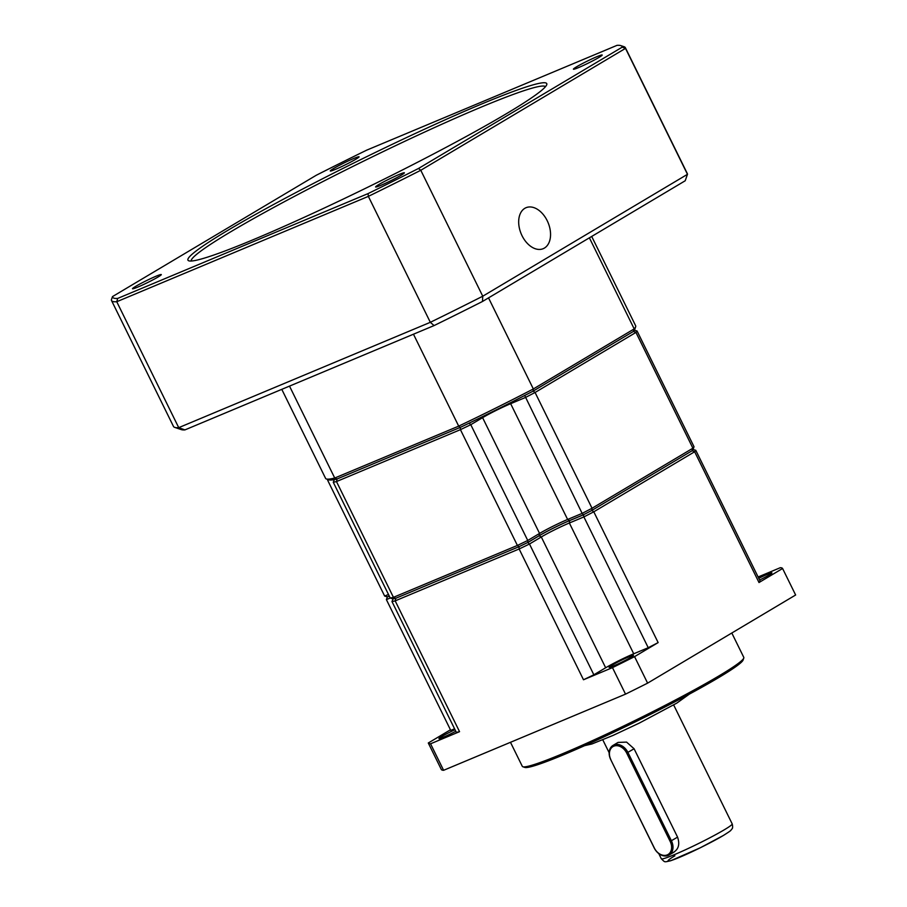 <?xml version="1.0" encoding="UTF-8"?>
<svg xmlns="http://www.w3.org/2000/svg" width="907" height="907" viewBox="0 0 907 907"><rect width="100%" height="100%" fill="white"/><g stroke="black" fill="none" stroke-linecap="round" stroke-linejoin="round"><path stroke-width="1.36" d="M455.008 729.693A13.571 0.952 -26.2 0 0 441.664 736.552A13.571 0.952 -26.2 0 0 438.943 738.581A13.571 0.952 -26.2 0 0 455.79 731.28M630.75 657.382A13.571 0.952 -26.2 0 0 633.471 655.353A13.571 0.952 -26.2 0 0 625.172 658.448A13.571 0.952 -26.2 0 0 611.84 665.307A13.571 0.952 -26.2 0 0 609.107 667.337A13.571 0.952 -26.2 0 0 617.406 664.241A13.571 0.952 -26.2 0 0 630.75 657.382M510.482 742.311L522.307 766.347A123.42 8.605 -26.2 0 0 522.851 766.755A123.42 8.605 -26.2 0 0 601.432 736.518A123.42 8.605 -26.2 0 0 719.002 675.874A123.42 8.605 -26.2 0 0 743.785 658.04A123.42 8.605 -26.2 0 0 743.785 657.371L731.802 633.007M759.601 580.027A13.571 0.952 -26.2 0 0 769.204 574.936A13.571 0.952 -26.2 0 0 771.936 572.907A13.571 0.952 -26.2 0 0 758.774 578.326M522.851 766.755L524.824 767.424A121.935 8.503 -26.2 0 0 602.463 737.55A121.935 8.503 -26.2 0 0 718.616 677.631A121.935 8.503 -26.2 0 0 743.105 660.013L743.785 658.04M613.019 745.418A12.347 9.274 59.2 0 1 613.903 744.976A12.347 9.274 59.2 0 1 627.927 752.425L671.418 840.8A12.347 9.274 59.2 0 1 669.139 855.006A12.347 9.274 59.2 0 1 668.255 855.448A12.347 9.274 59.2 0 1 654.23 848L610.74 759.624A12.347 9.274 59.2 0 1 613.019 745.418L618.064 742.414L626.578 742.107L634.084 748.763L677.574 837.138C679.989 844.292 678.561 849.394 673.289 852.444M610.865 759.669A11.36 8.537 59.2 0 1 613.778 746.189A11.36 8.537 59.2 0 1 626.68 753.048L670.171 841.424A11.36 8.537 59.2 0 1 667.257 854.893A11.36 8.537 59.2 0 1 654.355 848.045L610.74 759.624M694.025 446.754L637.065 330.987A172.784 12.052 153.8 0 1 635.943 332.427L692.903 448.205L692.086 450.734L591.852 510.414A170.811 11.916 153.8 0 1 583.405 514.791L583.927 516.888A172.784 12.052 -26.2 0 0 593.79 511.797L591.852 510.414L592.044 508.26L692.903 448.205A172.784 12.052 153.8 0 0 694.025 446.754L693.061 449.487A170.811 11.916 153.8 0 1 692.086 450.734L694.649 451.743A172.784 12.052 -26.2 0 0 695.771 450.303L693.061 449.487A170.811 11.916 153.8 0 1 692.086 450.734L591.852 510.414A170.811 11.916 153.8 0 1 583.405 514.791L569.607 520.561A24.194 1.689 -26.2 0 0 539.053 535.776L527.829 542.465A170.811 11.916 153.8 0 1 518.997 546.694L395.815 598.269A170.811 11.916 153.8 0 1 393.06 598.881L391.983 601.579A172.784 12.052 -26.2 0 0 395.18 600.865L395.815 598.269A170.811 11.916 153.8 0 1 393.06 598.881L390.237 598.042A172.784 12.052 153.8 0 0 393.445 597.328L517.398 545.436L518.997 546.694L395.815 598.269L393.445 597.328L336.474 481.56A172.784 12.052 153.8 0 1 333.266 482.275L390.237 598.042M389.284 596.114L387.334 596.931L389.262 596.069L387.357 596.863L384.647 596.069L327.676 480.291L328.844 479.803M527.817 542.522L527.829 542.465A170.811 11.916 153.8 0 1 518.997 546.694L519.133 548.973L395.18 600.865L459.543 731.666L430.553 743.797L443.602 770.304L625.524 694.138L612.474 667.631L583.496 679.762L519.133 548.973A172.784 12.052 -26.2 0 0 529.439 544.03A172.784 12.052 153.8 0 1 529.439 544.03L541.264 536.978L539.075 535.822L527.817 542.522L529.439 544.03L541.298 536.967L605.661 667.767A22.21 1.553 153.8 0 1 633.721 653.788L648.233 647.711A172.784 12.052 -26.2 0 0 658.142 642.587L593.79 511.797L694.649 451.743L759 582.532A172.784 12.052 -26.2 0 0 760.134 581.092L695.771 450.291A172.784 12.052 153.8 0 1 695.771 450.303M583.473 514.813L569.63 520.607A24.194 1.689 -26.2 0 0 539.075 535.822L527.829 542.465L527.749 540.47A172.784 12.052 153.8 0 1 517.398 545.436L460.427 429.657L336.474 481.56L337.109 478.964A170.811 11.916 153.8 0 1 334.354 479.576L333.266 482.275M454.577 728.797L450.745 730.396L386.382 599.606L387.334 596.931M386.393 599.595L390.214 597.996L386.382 599.606A172.784 12.052 153.8 0 1 386.393 599.595M391.971 601.579L391.994 601.568A172.784 12.052 -26.2 0 0 391.983 601.579L456.334 732.368A172.784 12.052 -26.2 0 0 459.543 731.666M583.496 679.762A172.784 12.052 -26.2 0 0 593.847 674.797L529.484 544.007M481.56 417.118L482.592 417.662L539.563 533.429A22.21 1.553 153.8 0 1 567.623 519.462L569.607 520.561A24.194 1.689 -26.2 0 0 539.053 535.776L539.563 533.429L527.749 540.47L470.778 424.691L482.592 417.662A22.21 1.553 153.8 0 1 510.652 403.694L525.176 397.606A172.784 12.052 153.8 0 0 535.073 392.482L533.146 391.11L633.381 331.429L635.943 332.427L535.073 392.482L592.044 508.26A172.784 12.052 153.8 0 1 582.135 513.385L583.405 514.791L569.607 520.561L569.392 522.976L583.927 516.888A172.784 12.052 -26.2 0 1 583.881 516.922L569.358 522.999A22.267 1.553 -26.2 0 0 541.264 536.978M583.881 516.922L648.233 647.711M658.142 642.587L634.56 656.634L647.609 683.141L795.632 595.003L782.582 568.496L759 582.532M758.116 576.988L780.315 567.691A197.477 13.775 153.8 0 1 782.582 568.496M443.602 770.304A197.477 13.775 153.8 0 1 441.335 769.51L428.285 742.992L450.45 729.795M430.553 743.797A197.477 13.775 153.8 0 1 428.285 742.992M634.56 656.634A197.477 13.775 153.8 0 1 612.474 667.631M593.847 674.797L605.661 667.767M625.524 694.138A197.477 13.775 -26.2 0 0 647.609 683.141M633.721 653.788L569.358 522.999A22.21 1.553 -26.2 0 0 541.298 536.967M388.468 594.47L384.647 596.069M413.467 334.207L458.693 426.131L460.291 427.39L460.427 429.657A172.784 12.052 153.8 0 0 470.778 424.691L469.123 423.15A170.811 11.916 153.8 0 1 460.291 427.39L337.109 478.964L334.728 478.023L458.693 426.131A172.784 12.052 153.8 0 0 533.339 388.956L533.146 391.11A170.811 11.916 153.8 0 1 524.7 395.475L582.135 513.385L567.623 519.462L510.652 403.694L510.766 402.583M327.676 480.291L327.96 479.508M637.065 330.987L634.356 330.182A170.811 11.916 153.8 0 1 633.381 331.429L634.197 328.901L589.38 237.815M289.503 386.11L334.728 478.023A172.784 12.052 153.8 0 1 326.35 478.964L328.98 479.848A170.811 11.916 -26.2 0 0 334.354 479.576M326.35 478.964A172.784 12.052 153.8 0 1 325.59 478.386L281.782 389.341M469.123 423.15A170.811 11.916 -26.2 0 0 524.7 395.475M488.522 297.881L533.339 388.956L634.197 328.901A172.784 12.052 153.8 0 0 635.66 326.758A172.784 12.052 153.8 0 0 635.671 325.817L591.693 236.444M634.356 330.182A170.811 11.916 -26.2 0 0 634.753 329.388L635.66 326.758M522.024 235.684A22.21 14.569 67.3 0 0 543.191 248.688A22.21 14.569 67.3 0 0 547.204 220.696A22.21 14.569 67.3 0 0 526.037 207.703A22.21 14.569 67.3 0 0 522.024 235.684M506.582 113.59A199.937 13.945 153.8 0 1 316.135 211.83A199.937 13.945 153.8 0 1 188.826 260.819A199.937 13.945 153.8 0 1 228.111 230.185A199.937 13.945 153.8 0 1 430.474 126.47A199.937 13.945 153.8 0 1 546.74 84.702A199.937 13.945 153.8 0 1 506.582 113.59M545.47 86.687A197.477 13.775 -26.2 0 0 423.342 132.66A197.477 13.775 -26.2 0 0 230.922 231.67A197.477 13.775 -26.2 0 0 191.173 261.035M598.971 57.424A16.043 1.122 153.8 0 1 583.689 65.315A16.043 1.122 153.8 0 1 573.473 69.238A16.043 1.122 153.8 0 1 576.625 66.789A16.043 1.122 153.8 0 1 592.861 58.456A16.043 1.122 153.8 0 1 602.191 55.112A16.043 1.122 153.8 0 1 598.971 57.424M355.873 159.201A16.043 1.122 153.8 0 1 340.59 167.092A16.043 1.122 153.8 0 1 330.375 171.026A16.043 1.122 153.8 0 1 333.527 168.566A16.043 1.122 153.8 0 1 349.762 160.244A16.043 1.122 153.8 0 1 359.093 156.888A16.043 1.122 153.8 0 1 355.873 159.201M158.079 276.986A16.043 1.122 153.8 0 1 142.796 284.866A16.043 1.122 153.8 0 1 132.569 288.8A16.043 1.122 153.8 0 1 135.733 286.34A16.043 1.122 153.8 0 1 151.968 278.018A16.043 1.122 153.8 0 1 161.299 274.674A16.043 1.122 153.8 0 1 158.079 276.986M401.166 175.21A16.043 1.122 153.8 0 1 385.883 183.089A16.043 1.122 153.8 0 1 375.668 187.023A16.043 1.122 153.8 0 1 378.82 184.563A16.043 1.122 153.8 0 1 395.067 176.241A16.043 1.122 153.8 0 1 404.397 172.886A16.043 1.122 153.8 0 1 401.166 175.21M482.49 301.475L685.204 180.765L687.472 174.314L482.751 296.215L482.49 301.475A281.397 19.625 -26.2 0 1 434.068 325.579L184.926 429.895L178.724 427.651A286.329 19.977 153.8 0 1 174.734 427.39A286.329 19.977 153.8 0 1 173.486 426.449L111.516 300.512A286.329 19.977 153.8 0 1 111.368 299.82L112.502 296.589L316.226 175.278A283.868 19.807 153.8 0 1 366.643 150.177L617.021 45.35A283.868 19.807 153.8 0 1 620.819 45.622A283.868 19.807 153.8 0 1 622.202 47.175L625.501 48.377L687.472 174.314A286.329 19.977 153.8 0 0 687.325 173.611L625.354 47.674A286.329 19.977 153.8 0 1 625.501 48.377L420.78 170.278A286.329 19.977 153.8 0 1 368.355 196.377L430.326 322.314L434.068 325.579M174.734 427.39L181.321 429.612A281.397 19.625 -26.2 0 0 184.926 429.895M622.202 47.175L418.478 168.487L420.78 170.278L482.751 296.215A286.329 19.977 153.8 0 1 430.326 322.314L178.724 427.651L116.754 301.725A286.329 19.977 153.8 0 1 111.516 300.512M620.819 45.622L624.107 46.733A286.329 19.977 153.8 0 1 625.354 47.674M117.683 298.426L116.754 301.725L368.355 196.377L368.061 193.599L117.683 298.426A283.868 19.807 153.8 0 1 112.502 296.589M418.478 168.487A283.868 19.807 153.8 0 1 368.061 193.599M724.262 829.814A39.5 2.755 -26.2 0 0 732.198 823.896C732.879 826.64 732.754 828.374 731.836 829.089C730.078 830.812 733.094 829.338 723.344 835.494L700.283 847.784L670.681 860.754C663.629 862.251 665.284 862.466 661.316 858.77A39.5 2.755 -26.2 0 0 685.454 849.768A39.5 2.755 -26.2 0 0 724.262 829.814M674.865 855.823C668.176 859.643 661.804 864.711 679.354 857.41C697.426 849.791 718.242 838.68 722.992 835.676M634.084 748.763L626.68 753.048M670.171 841.424L677.574 837.138M689.354 694.127L676.849 703.084L639.174 723.151L613.053 735.418L591.965 743.955L584.652 745.645M661.316 858.77L658.777 853.589M609.175 752.787L602.792 739.829M732.198 823.896L673.663 704.954M674.184 852.002L669.139 855.006"/></g></svg>
